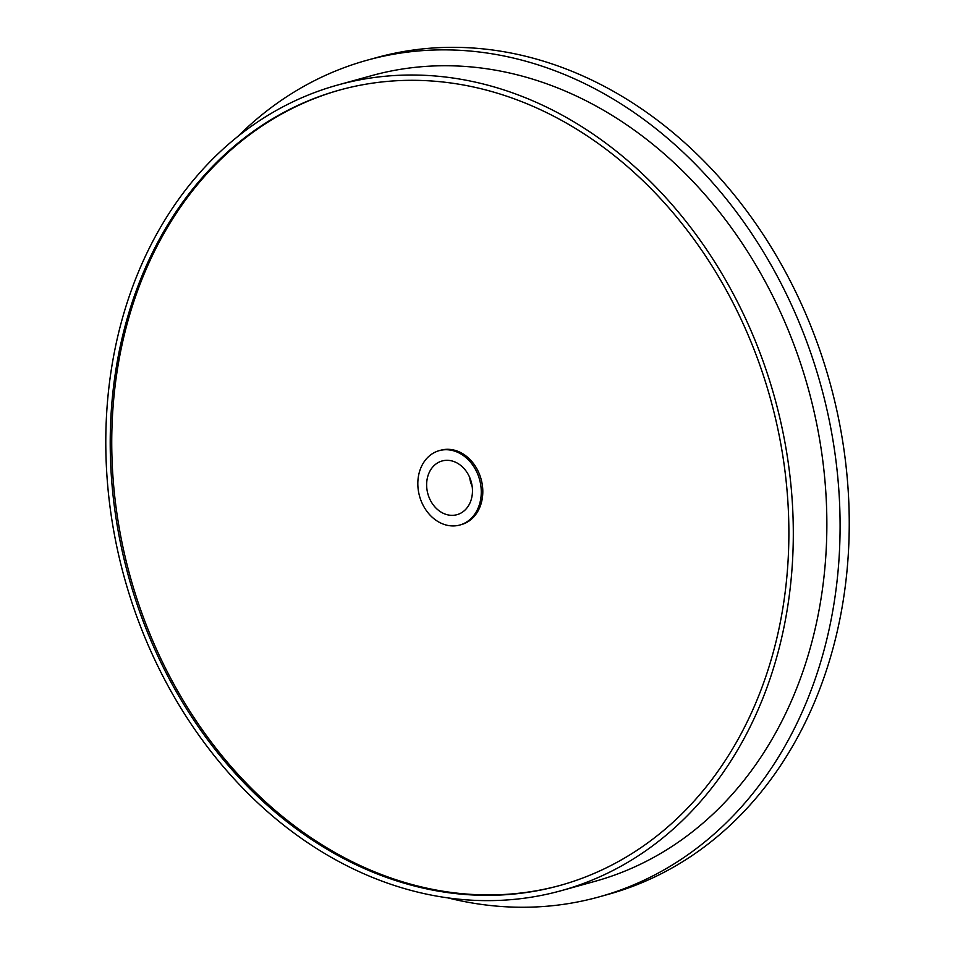 <?xml version="1.0" encoding="UTF-8"?>
<svg xmlns="http://www.w3.org/2000/svg" width="955" height="955" viewBox="0 0 955 955"><rect width="100%" height="100%" fill="white"/><g stroke="black" fill="none" stroke-linecap="round" stroke-linejoin="round"><path stroke-width="1.43" d="M598.809 896.972A434.119 350.318 74.5 0 0 794.632 311.867A434.119 350.318 -105.5 0 0 367.412 60.129L376.568 57.598A434.119 350.318 -105.5 0 1 803.788 309.336A434.119 350.318 74.5 0 1 607.965 894.429L598.809 896.972A434.119 350.318 74.5 0 1 448.086 897.939M469.633 477.321A27.874 22.49 -105.5 0 0 472.176 486.513M469.55 477.13A27.874 22.49 -105.5 0 0 442.129 460.967A27.874 22.49 -105.5 0 0 429.547 498.522A27.874 22.49 74.5 0 0 456.979 514.685A27.874 22.49 74.5 0 0 469.55 477.13M749.532 327.326A418.039 337.342 -105.5 0 0 338.142 84.9A418.039 337.342 -105.5 0 0 149.565 648.326A418.039 337.342 74.5 0 0 560.967 890.752A418.039 337.342 74.5 0 0 749.532 327.326M615.151 863.308A412.679 333.02 -105.5 0 0 759.356 363.724A412.679 333.02 -105.5 0 0 339.562 90.068A412.679 333.02 -105.5 0 0 283.945 112.344A412.679 333.02 -105.5 0 0 139.74 611.928A412.679 333.02 -105.5 0 0 559.535 885.583A412.679 333.02 -105.5 0 0 615.151 863.308M434.071 452.718A38.594 31.145 -105.5 0 0 420.582 499.429A38.594 31.145 -105.5 0 0 459.833 525.023A38.594 31.145 -105.5 0 0 465.037 522.934A38.594 31.145 -105.5 0 0 478.515 476.223A38.594 31.145 -105.5 0 0 439.264 450.629A38.594 31.145 -105.5 0 0 434.071 452.718M560.967 890.752L594.523 881.465A418.039 337.342 74.5 0 0 783.088 318.039A418.039 337.342 -105.5 0 0 371.698 75.624L338.142 84.9M367.412 60.129A434.119 350.318 -105.5 0 0 237.592 136.72M439.264 450.629L440.792 450.211A38.594 31.145 74.5 0 1 480.043 475.793A38.594 31.145 74.5 0 1 466.565 522.516A38.594 31.145 74.5 0 1 461.361 524.593L459.833 525.023M340.326 89.854A412.679 333.02 -105.5 0 0 285.473 111.926A412.679 333.02 -105.5 0 0 141.101 611.045A412.679 333.02 -105.5 0 0 560.299 885.369"/></g></svg>
